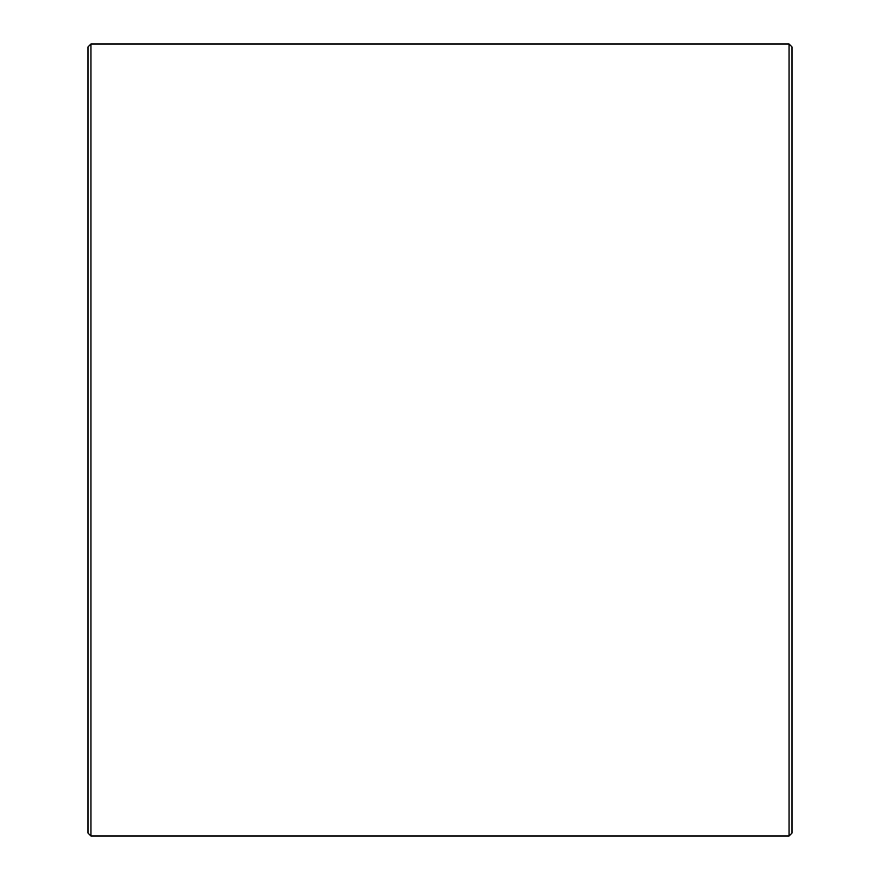 <?xml version="1.0" encoding="UTF-8"?>
<svg xmlns="http://www.w3.org/2000/svg" width="880" height="880" viewBox="0 0 880 880"><rect width="100%" height="100%" fill="white"/><g stroke="black" fill="none" stroke-linecap="round" stroke-linejoin="round"><path stroke-width="1.32" d="M88 833.063L88 46.937L90.937 44L90.937 836L88 833.063M789.063 44L792 46.937L792 833.063L789.063 836L789.063 44L90.937 44M789.063 836L90.937 836"/></g></svg>
